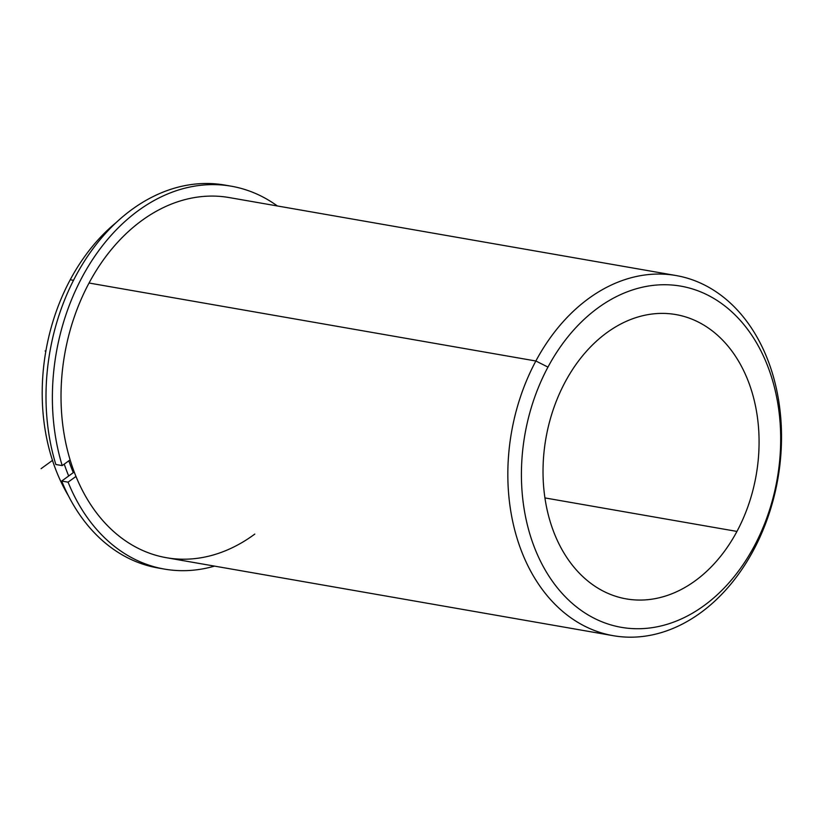 <?xml version="1.0" encoding="UTF-8"?>
<svg xmlns="http://www.w3.org/2000/svg" width="822" height="822" viewBox="0 0 822 822"><rect width="100%" height="100%" fill="white"/><g stroke="black" fill="none" stroke-linecap="round" stroke-linejoin="round"><path stroke-width="1.23" d="M73.302 472.64A176.062 130.215 -80.1 0 1 68.853 460.782A176.062 130.215 99.9 0 0 73.302 472.64M736.954 531.423A144.312 106.737 -80.1 0 1 626.241 598.889A144.312 106.737 -80.1 0 1 565.146 382.035A144.312 106.737 -80.1 0 1 675.859 314.569A144.312 106.737 -80.1 0 1 736.954 531.423L544.924 497.916L736.954 531.423A144.312 106.737 99.9 0 0 716.558 334.39A144.312 106.737 99.9 0 0 565.146 382.035A144.312 106.737 99.9 0 0 585.541 579.068A144.312 106.737 99.9 0 0 736.954 531.423M613.253 635.694A182.792 135.198 99.9 0 0 753.486 550.237A182.792 135.198 99.9 0 0 676.095 275.545A182.792 135.198 99.9 0 0 535.862 361.002L89.043 283.025L535.862 361.002A182.792 135.198 99.9 0 0 613.253 635.694L166.434 557.717A182.792 135.198 -80.1 0 1 89.043 283.025A182.792 135.198 99.9 0 0 90.965 505.027A182.792 135.198 99.9 0 0 254.799 534.074M68.688 475.979A182.792 135.198 -80.1 0 1 64.25 464.122A182.792 135.198 99.9 0 0 68.688 475.979M68.493 495.923A182.792 135.198 -80.1 0 1 70.23 279.747L73.507 280.323L70.23 279.747A182.792 135.198 -80.1 0 1 116.2 222.536A182.792 135.198 99.9 0 0 70.23 279.747A182.792 135.198 99.9 0 0 68.493 495.923M89.043 283.025A182.792 135.198 -80.1 0 1 229.287 197.578L676.095 275.545M547.966 367.095A173.175 128.088 -80.1 0 1 729.659 309.925A173.175 128.088 -80.1 0 1 754.144 546.363A173.175 128.088 -80.1 0 1 572.441 603.543A173.175 128.088 -80.1 0 1 547.966 367.095L535.862 361.002A182.792 135.198 -80.1 0 1 727.655 300.657A182.792 135.198 -80.1 0 1 753.486 550.237L754.144 546.363A173.175 128.088 99.9 0 0 729.659 309.925A173.175 128.088 99.9 0 0 547.966 367.095A173.175 128.088 99.9 0 0 572.441 603.543A173.175 128.088 99.9 0 0 754.144 546.363L753.486 550.237A182.792 135.198 -80.1 0 1 561.693 610.582A182.792 135.198 -80.1 0 1 535.862 361.002L547.966 367.095M55.834 464.492A194.341 143.737 -80.1 0 1 81.758 265.475A194.341 143.737 -80.1 0 1 224.889 185.084A194.341 143.737 -80.1 0 1 228.074 185.69A194.341 143.737 99.9 0 0 82.837 263.698A194.341 143.737 99.9 0 0 55.834 464.492L62.205 465.601L55.834 464.492M164.451 569.091L158.071 567.981A194.341 143.737 -80.1 0 1 61.691 481.055L68.072 482.165A194.341 143.737 99.9 0 0 164.451 569.091A194.341 143.737 99.9 0 0 214.511 566.111A194.341 143.737 -80.1 0 1 68.072 482.165L61.691 481.055L74.216 471.972L61.691 481.055A194.341 143.737 99.9 0 0 161.276 568.485M277.363 205.962A194.341 143.737 99.9 0 0 231.27 186.204A194.341 143.737 99.9 0 0 88.139 266.585A194.341 143.737 99.9 0 0 62.205 465.601L70.117 459.868L62.205 465.601A194.341 143.737 -80.1 0 1 106.244 241.041A194.341 143.737 -80.1 0 1 277.363 205.962M75.984 476.431L68.072 482.165L75.984 476.431M52.495 460.392L41.1 468.653M45.857 351.117L45.097 350.984M224.889 185.084L231.27 186.204"/></g></svg>
